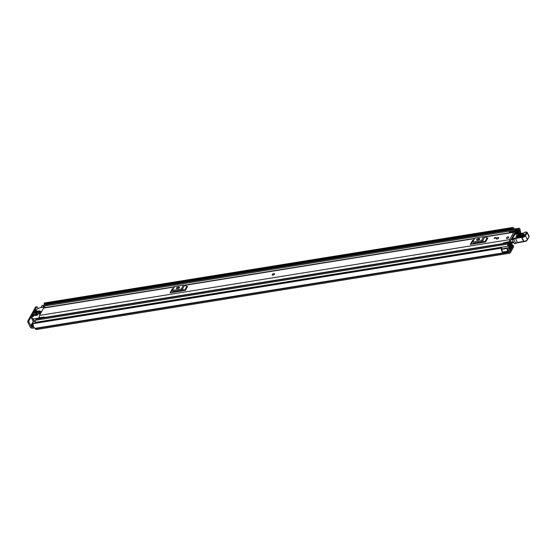 <?xml version="1.0" encoding="UTF-8"?>
<svg xmlns="http://www.w3.org/2000/svg" width="557" height="557" viewBox="0 0 557 557"><rect width="100%" height="100%" fill="white"/><g stroke="black" fill="none" stroke-linecap="round" stroke-linejoin="round"><path stroke-width="0.84" d="M513.624 246.647L513.032 245.066L513.624 246.647A2.994 1.469 80.8 0 1 513.387 247.266L510.316 252.794A2.047 1.003 -99.2 0 1 509.843 253.184A2.047 1.003 -99.2 0 1 508.854 252.37L508.583 252.001A3.795 1.859 -99.2 0 1 507.657 251.291L502.477 252.022M31.7 325.866L31.255 326.667L29.034 322.134L27.913 322.315L30.134 326.848A2.047 1.518 -151 0 0 32.696 328.198L34.437 327.92M512.064 244.829L513.032 245.797A1.497 0.731 -99.2 0 1 512.893 246.208L509.808 251.764A0.752 0.369 -99.2 0 1 509.641 251.903A0.752 0.369 -99.2 0 1 509.272 251.604L509.189 251.43A1.796 0.877 80.8 0 0 508.527 250.727A2.5 1.218 -99.2 0 1 508.109 250.476L507.977 249.64L509.182 248.854L508.854 247.614L507.712 248.331A1.796 0.877 80.8 0 0 507.469 248.603A1.796 0.877 80.8 0 0 507.671 251.263L502.518 252.091A1.796 0.877 80.8 0 1 502.31 249.439A1.796 0.877 80.8 0 1 502.56 249.16L507.712 248.331M519.925 229.122L519.939 229.15A1.796 0.877 80.8 0 0 518.985 228.252A1.796 0.877 80.8 0 0 518.567 228.593A1.796 0.877 80.8 0 0 518.407 229.045L517.968 231.183L518.588 231.886L519.075 229.63L519.5 229.937A2.5 1.218 -99.2 0 1 519.611 230.744A1.796 0.877 80.8 0 0 519.932 232.06L520.015 232.241A0.752 0.369 -99.2 0 1 520.064 233.272L519.855 233.662M511.716 242.901L513.269 242.469M33.726 326.917L32.188 327.161L32.807 326.054M519.953 229.122A3.795 1.859 -99.2 0 1 520.266 230.932L520.44 231.475A2.047 1.003 -99.2 0 1 520.795 233.529M518.985 228.252L513.826 229.08A1.796 0.877 80.8 0 0 513.526 229.261M45.361 304.742A2.5 1.218 80.8 0 0 44.483 304.254L44.205 303.753A0.752 0.369 -99.2 0 1 44.275 303.112A0.752 0.369 -99.2 0 1 44.449 302.966A0.752 0.369 -99.2 0 1 44.497 302.966L512.642 227.493M513.568 229.212A2.5 1.218 80.8 0 0 512.725 228.76L44.476 304.254L512.725 228.76L512.447 228.266L44.205 303.753M501.502 247.642A0.752 0.369 80.8 0 0 501.328 247.788A0.752 0.369 80.8 0 0 501.237 248.199L33.002 323.694A0.752 0.369 -99.2 0 1 33.093 323.276A0.752 0.369 -99.2 0 1 33.267 323.137L501.502 247.642A0.752 0.369 80.8 0 1 501.669 247.691L501.913 248.262A2.5 1.218 80.8 0 0 502.129 250.023M514.341 229.004A3.795 1.859 80.8 0 0 512.732 227.479A0.752 0.369 80.8 0 0 512.691 227.479A0.752 0.369 80.8 0 0 512.517 227.618A0.752 0.369 80.8 0 0 512.447 228.266M501.237 248.199A3.795 1.859 80.8 0 0 502.414 252.14M33.002 323.694A3.795 1.859 80.8 0 0 35.098 328.338L35.37 328.707A2.047 1.003 80.8 0 0 36.365 329.521L509.843 253.184M31.255 326.667A0.752 0.557 -151 0 0 32.188 327.161M27.913 322.315A0.996 0.487 -99.2 0 1 27.85 320.929L35.502 307.137A0.996 0.487 -99.2 0 1 35.732 306.949L36.853 306.768A0.996 0.487 80.8 0 1 37.333 307.165L38.064 308.655M36.853 306.768A0.996 0.487 80.8 0 0 36.616 306.956L35.502 307.137M27.85 320.929L28.971 320.748L36.616 306.956M28.971 320.748A0.996 0.487 80.8 0 0 29.034 322.134M502.56 249.16L503.695 248.45L508.854 247.614M517.766 232.025L518.588 231.886M517.446 231.266L517.968 231.183M272.227 274.949A1.295 0.599 -26.1 0 0 272.965 275.144A1.295 0.599 -26.1 0 0 274.176 274.58A1.295 0.599 -26.1 0 0 274.559 273.807L274.538 273.766A1.295 0.599 153.9 0 1 274.49 274.155A1.295 0.599 153.9 0 1 273.285 275.019A1.295 0.599 153.9 0 1 272.206 274.907A1.295 0.599 153.9 0 1 272.255 274.517A1.295 0.599 153.9 0 1 273.452 273.661A1.295 0.599 153.9 0 1 274.538 273.766M497.965 237.477A1.295 0.599 -26.1 0 0 496.753 238.041A1.295 0.599 -26.1 0 0 496.371 238.814A1.295 0.599 -26.1 0 0 497.116 239.002A1.295 0.599 -26.1 0 0 498.32 238.445A1.295 0.599 -26.1 0 0 498.703 237.672A1.295 0.599 -26.1 0 0 497.965 237.477M508.054 236.92A1.295 0.599 -26.1 0 0 506.849 237.477A1.295 0.599 -26.1 0 0 506.466 238.25A1.295 0.599 -26.1 0 0 507.211 238.445A1.295 0.599 -26.1 0 0 508.416 237.888A1.295 0.599 -26.1 0 0 508.799 237.108A1.295 0.599 -26.1 0 0 508.054 236.92M515.204 234.177A2.124 1.037 -99.2 0 1 515.141 233.689A1.546 0.759 80.8 0 0 514.118 231.99A1.546 0.759 80.8 0 0 513.756 232.283L509.69 239.621A1.546 0.759 80.8 0 0 509.585 241.195A1.546 0.759 80.8 0 0 510.33 242.365A2.124 1.037 -99.2 0 1 511.465 244.808L511.73 245.143A0.752 0.369 80.8 0 0 511.827 245.157A0.752 0.369 80.8 0 0 512.078 244.412A3.419 1.671 -99.2 0 0 510.296 241.097L514.487 233.55A3.419 1.671 -99.2 0 0 514.626 234.539M173.986 286.827L43.899 307.798A1.546 0.759 80.8 0 0 43.543 308.098L39.47 315.429A1.546 0.759 80.8 0 0 39.644 317.706L39.756 317.873A0.996 0.487 80.8 0 1 39.951 318.346M485.634 241.961A1.198 0.884 29 0 1 484.862 241.849L487.055 237.888A1.198 0.884 -151 0 0 487.828 237.999L485.634 241.961L470.282 244.439L472.482 240.478A1.198 0.884 -151 0 0 473.039 240.144L470.839 244.105A1.198 0.884 29 0 1 470.282 244.439M185.404 290.364A1.198 0.884 29 0 1 184.632 290.253L186.832 286.291A1.198 0.884 -151 0 0 187.605 286.402L185.404 290.364L172.176 292.502L170.059 292.843L172.259 288.881A1.198 0.884 -151 0 0 172.809 288.547L170.616 292.509A1.198 0.884 29 0 1 170.059 292.843M495.633 238.145L494.129 238.389L494.456 237.804L495.96 237.56L495.633 238.145M44.839 317.56A2.124 1.037 -99.2 0 0 44.63 317.441A1.546 0.759 80.8 0 1 44.156 316.975L39.644 317.706M483.518 242.302L482.271 241.745A0.501 0.369 -151 0 0 481.944 241.696L473.192 243.11A0.501 0.369 -151 0 0 472.963 243.249L472.399 244.098M478.136 238.723A1.246 0.578 -26.1 0 0 476.98 239.266A1.246 0.578 -26.1 0 0 476.611 240.011A1.246 0.578 -26.1 0 0 477.321 240.192L478.185 240.053A1.246 0.578 -26.1 0 0 479.347 239.517A1.246 0.578 -26.1 0 0 479.709 238.772A1.246 0.578 -26.1 0 0 478.999 238.584L478.136 238.723L478.644 239.761A1.246 0.578 -26.1 0 0 477.711 240.13M479.117 239.684L478.644 239.761M484.862 241.849L482.599 240.84A1.796 1.33 -151 0 0 481.443 240.666L472.684 242.079A1.796 1.33 -151 0 0 471.856 242.573L473.039 240.144M474.049 238.612A1.796 1.33 29 0 1 474.884 238.118L472.684 242.079M481.443 240.666L483.636 236.704L474.884 238.118M483.636 236.704A1.796 1.33 29 0 1 484.799 236.878L482.599 240.84M487.055 237.888L484.799 236.878M471.856 242.573L470.839 244.105M183.295 290.705L182.042 290.148A0.501 0.369 -151 0 0 181.721 290.1L172.962 291.513A0.501 0.369 -151 0 0 172.733 291.652L172.176 292.502M177.913 287.127A1.246 0.578 -26.1 0 0 176.75 287.67A1.246 0.578 -26.1 0 0 176.388 288.415A1.246 0.578 -26.1 0 0 177.098 288.596L177.962 288.456A1.246 0.578 -26.1 0 0 179.117 287.92A1.246 0.578 -26.1 0 0 179.486 287.175A1.246 0.578 -26.1 0 0 178.769 286.987L177.913 287.127L178.421 288.164A1.246 0.578 -26.1 0 0 177.488 288.533M178.888 288.087L178.421 288.164M184.632 290.253L182.376 289.243A1.796 1.33 -151 0 0 181.213 289.069L172.461 290.482A1.796 1.33 -151 0 0 171.626 290.977L172.809 288.547M173.826 287.015A1.796 1.33 29 0 1 174.654 286.521L172.461 290.482M181.213 289.069L183.413 285.107L174.654 286.521M183.413 285.107A1.796 1.33 29 0 1 184.569 285.281L182.376 289.243M186.832 286.291L184.569 285.281M171.626 290.977L170.616 292.509M43.94 317.01L39.756 317.873M44.254 317.65A0.996 0.487 80.8 0 0 44.052 317.184M494.7 238.299L494.456 237.804M513.171 235.298A0.996 0.46 153.9 0 1 513.199 235.298L514.132 235.388M511.862 239.58L510.678 239.782M512.92 241.766L511.305 242.051M521.798 236.252L517.133 236.892C515.42 236.405 515.9 235.611 518.567 234.525L523.225 233.877C524.938 234.365 524.464 235.158 521.798 236.252A0.752 0.39 -97.9 0 1 521.986 236.105L523.893 234.991L523.162 234.664L518.504 235.305C516.757 236.015 516.443 236.537 517.564 236.857M517.397 236.753L518.664 235.994L523.322 235.353A0.752 0.39 82.1 0 1 523.357 235.534M517.425 242.755A5.493 2.527 -26.1 0 0 515.886 243.305L514.32 243.681A4.992 2.298 -26.1 0 0 515.643 243.179A4.992 2.298 153.9 0 1 517.307 242.587A28.449 13.11 153.9 0 1 523.573 241.46L521.624 237.484A28.449 13.11 -26.1 0 0 515.357 238.612A4.992 2.298 -26.1 0 0 513.693 239.204A4.992 2.298 153.9 0 1 512.28 239.726L512.155 239.057A4.491 2.068 -26.1 0 0 513.422 238.584A5.493 2.527 153.9 0 1 515.26 237.936A28.943 13.34 153.9 0 1 521.672 236.781L521.993 236.795A1.998 0.919 -26.1 0 0 524.819 235.326L526.462 232.436A0.898 0.411 -26.1 0 0 526.017 232.011L525.864 232.032A1.65 0.759 -26.1 0 0 524.534 232.561A2.5 1.149 153.9 0 1 522.508 233.369L514.919 234.295L512.155 239.057A0.501 0.362 30.2 0 0 511.918 239.204A0.501 0.501 0 0 0 511.897 239.67L511.918 239.517A0.501 0.362 30.2 0 1 511.918 239.204L514.682 234.441A0.501 0.362 30.2 0 1 514.919 234.295L515.044 234.198A0.501 0.501 0 0 0 514.682 234.441A0.501 0.362 30.2 0 0 514.675 234.72M524.012 241.557L523.859 241.473A2.5 1.149 -26.1 0 0 527.395 239.635L529.032 236.753L527.082 232.77L525.446 235.66A2.5 1.149 153.9 0 1 521.909 237.498L521.672 236.781M529.032 236.753L528.802 237.212L529.032 236.753A1.399 0.648 -26.1 0 0 529.094 236.307L527.145 232.325A1.399 0.648 153.9 0 1 527.082 232.77L526.462 232.436M518.651 234.058L518.254 233.961M516.555 234.225L516.165 234.128M515.761 243.402L513.422 238.584M514.195 243.639L512.28 239.726L514.32 243.681M508.75 237.505A1.295 0.599 153.9 0 1 507.552 238.361A1.295 0.599 153.9 0 1 506.466 238.25A1.295 0.599 153.9 0 1 506.515 237.86A1.295 0.599 153.9 0 1 507.719 237.004A1.295 0.599 153.9 0 1 508.799 237.108A1.295 0.599 153.9 0 1 508.75 237.505M498.654 238.062A1.295 0.599 153.9 0 1 497.457 238.918A1.295 0.599 153.9 0 1 496.371 238.814A1.295 0.599 153.9 0 1 496.419 238.424A1.295 0.599 153.9 0 1 497.624 237.56A1.295 0.599 153.9 0 1 498.703 237.672A1.295 0.599 153.9 0 1 498.654 238.062M511.166 247.113L511.061 246.89A1.149 0.564 80.8 0 0 510.63 246.445A2.075 1.017 -99.2 0 1 509.474 244.084A1.149 0.564 80.8 0 0 508.708 242.768A1.149 0.564 80.8 0 0 508.444 242.991L507.831 244.091A1.149 0.564 80.8 0 0 507.761 245.268A1.149 0.564 80.8 0 0 508.325 246.124A2.444 1.198 -99.2 0 1 509.648 248.833A1.149 0.564 80.8 0 0 510.414 250.121A1.149 0.564 80.8 0 0 510.678 249.898L511.298 248.791L510.866 247.914L510.087 248.039M509.202 241.627L503.173 242.97L509.46 241.703A1.351 0.661 80.8 0 1 510.01 242.323L511.716 246.326A1.246 0.613 80.8 0 1 511.751 247.962L511.73 248.004A1.295 0.634 -99.2 0 1 511.43 248.255A1.295 0.634 -99.2 0 1 510.797 247.733L510.685 247.517A3.168 1.553 -99.2 0 1 508.917 243.91L508.283 245.052A3.544 1.734 -99.2 0 1 510.205 248.979L510.866 247.914M519.138 233.759A1.149 0.564 80.8 0 0 518.553 232.784A2.444 1.198 -99.2 0 1 517.223 230.076A1.149 0.564 80.8 0 0 516.464 228.788A1.149 0.564 80.8 0 0 516.2 229.011L515.587 230.111A1.149 0.564 80.8 0 0 515.517 231.301A1.149 0.564 80.8 0 0 516.095 232.151A2.075 1.017 -99.2 0 1 517.188 233.954M43.112 307.241A1.149 0.564 -99.2 0 1 43.223 306.266L43.836 305.166A1.149 0.564 -99.2 0 1 44.1 304.944L516.464 228.788M36.442 322.621A2.444 1.198 80.8 0 0 36.156 322.378A2.444 1.198 80.8 0 0 35.954 322.28A1.149 0.564 -99.2 0 1 35.397 321.424A1.149 0.564 -99.2 0 1 35.467 320.247L36.08 319.147A1.149 0.564 -99.2 0 1 36.344 318.924L508.708 242.768M509.349 232.763L509.599 231.378L515.1 230.494L516.402 234.017M515.1 230.494L514.856 231.984A1.351 0.661 80.8 0 0 515.141 233.07L515.726 234.107M509.105 242.977L509.613 242.894L511.075 246.932M40.821 307.61L42.207 305.542M33.343 325.963L32.222 326.144A1.497 0.731 -99.2 0 1 31.498 325.546L31.366 324.654L33.274 321.647M518.546 233.836A3.544 1.734 -99.2 0 1 516.673 229.93L516.04 231.071A3.168 1.553 -99.2 0 1 517.725 233.912M509.613 242.894L508.987 242.859M503.173 242.97L503.194 243.423L509.516 242.775M503.709 243.576L503.194 243.423M508.673 242.079L508.694 242.539M514.828 231.475L509.328 232.36M40.863 311.286L39.916 311.44L38.53 313.939L39.477 313.786L40.988 311.544M34.416 314.322L33.893 314.204L34.172 314.768M33.97 315.137L33.601 314.385L32.341 316.661L33.037 316.822L34.325 314.134M39.38 317.024L38.356 318.165L33.378 318.966L31.129 317.079L34.812 310.639L39.561 307.812L44.539 307.011L44.553 307.694M35.885 311.69L35.516 310.938L34.249 313.215L35.112 313.076L36.539 310.507L35.634 310.827L35.975 311.516M38.071 313.737L37.549 313.619L37.827 314.183M37.618 314.552L37.256 313.8L36.358 315.415L37.222 315.276L37.98 313.549M39.617 310.945L39.094 310.827L39.373 311.391M39.164 311.76L38.802 311.008L37.904 312.623L38.767 312.484L39.526 310.757M37.897 311.224L37.375 311.105L37.653 311.669M37.451 312.038L37.082 311.286L34.638 315.694L35.502 315.554L37.806 311.036M31.136 317.267L33.295 321.563M39.589 314.002L41.009 311.544M511.591 246.034L513.032 245.797M519.054 233.439L520.064 233.272M509.432 251.827L509.808 251.764M512.893 246.208L511.744 246.396M518.978 230.02L519.5 229.937M518.797 230.877L519.611 230.744M518.01 232.373L519.932 232.06M518.163 232.541L520.015 232.241M35.098 328.338L508.583 252.001M35.286 328.533L508.764 252.196M35.37 328.707L508.854 252.37M44.226 303.885L512.461 228.391M517.028 229.268L518.407 229.045M43.543 308.098L173.77 287.099M184.701 285.337L473.993 238.695M484.924 236.934L513.756 232.283M39.47 315.429L509.69 239.621M511.096 244.871L511.465 244.808M44.63 317.441L503.389 243.479M514.104 233.606L514.487 233.55M511.604 245.101L511.215 245.164M511.242 245.226L511.73 245.143M478.999 238.584L479.417 239.447M178.769 286.987L179.194 287.851M515.197 234.26L516.304 234.031M523.845 241.654L517.523 242.796L515.26 237.936M524.819 235.326A0.501 0.369 -150.4 0 1 525.446 235.66L527.395 239.635A0.501 0.369 29.6 0 1 527.402 239.949L524.116 241.675L521.909 237.498L521.993 236.795M529.094 236.307L527.402 239.949A0.501 0.369 29.6 0 1 527.159 240.102A1.998 0.919 153.9 0 1 524.332 241.571L523.817 241.661M515.775 243.416L517.599 242.706A28.943 13.34 -26.1 0 1 523.671 241.592M523.162 234.664A0.752 0.39 -97.9 0 1 523.225 233.877M517.133 236.892A0.752 0.39 -97.9 0 1 517.328 236.746L521.986 236.105A0.752 0.39 -97.9 0 1 522.181 236.168M516.945 236.753L517.328 236.746A0.752 0.39 -97.9 0 1 517.55 236.836M518.504 235.305A0.752 0.39 -97.9 0 1 518.567 234.525M518.678 236.565A0.752 0.39 82.1 0 0 518.664 235.994M35.954 322.28L508.325 246.124M509.056 248.93L509.648 248.833M43.836 305.166L516.2 229.011M515.427 232.255L516.095 232.151M43.223 306.266L515.587 230.111M35.467 320.247L507.831 244.091M36.08 319.147L508.444 242.991M509.996 247.628L510.685 247.517M510.003 247.649L510.699 247.538M510.052 247.858L510.797 247.733M514.856 231.984L514.41 232.053M31.498 325.546L33.169 325.281M33.128 325.072L31.401 325.351M35.37 321.305L33.016 321.688M31.366 324.654L33.03 324.39M43.766 305.292L41.949 305.584M34.548 321.361L33.378 318.966M33.121 318.931L34.325 321.396M39.269 318.458L38.948 317.803M38.356 318.165L38.551 318.569M44.811 307.234L44.999 307.624M44.449 302.966L512.691 227.479M511.256 245.247L511.827 245.157M184.27 285.17L474.209 238.424M484.493 236.767L514.118 231.99M527.145 232.325L525.989 231.935L522.633 233.272L516.311 234.024M518.678 242.518L519.792 242.274M508.123 250.49L510.414 250.121M511.061 248.311L511.43 248.255M33.128 321.591L35.356 321.236M42.067 305.487L43.808 305.208M44.825 307.088L45.082 307.61M31.108 317.232L33.086 321.264"/></g></svg>
